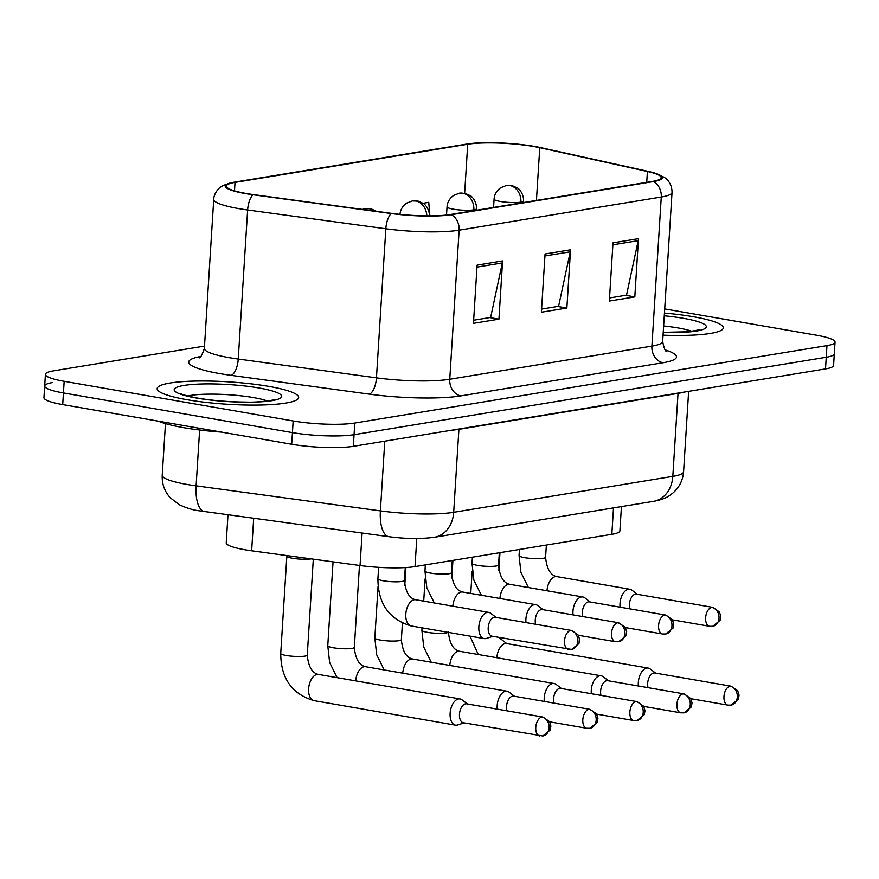<?xml version="1.0" encoding="UTF-8"?>
<svg xmlns="http://www.w3.org/2000/svg" width="879" height="879" viewBox="0 0 879 879"><rect width="100%" height="100%" fill="white"/><g stroke="black" fill="none" stroke-linecap="round" stroke-linejoin="round"><path stroke-width="1.32" d="M621.431 506.601L619.904 530.839A44.313 7.01 -176.4 0 1 611.828 534.311L415.02 566.592A44.313 7.01 -176.4 0 1 360.049 565.527L251.647 550.792A44.313 7.01 -176.4 0 1 244.988 549.771A44.313 7.01 -176.4 0 1 226.233 542.804L227.991 514.808M187.161 399.736A70.902 11.218 3.6 0 0 260.195 405.032A70.902 11.218 3.6 0 0 298.684 397.506A70.902 11.218 3.6 0 0 268.688 386.364A70.902 11.218 3.6 0 0 195.643 381.068A70.902 11.218 3.6 0 0 157.154 388.595A70.902 11.218 3.6 0 0 187.161 399.736A70.902 11.218 3.6 0 0 260.195 405.032A70.902 11.218 3.6 0 0 298.684 397.506A70.902 11.218 3.6 0 0 268.688 386.364A70.902 11.218 3.6 0 0 195.643 381.068A70.902 11.218 3.6 0 0 157.154 388.595A70.902 11.218 3.6 0 0 187.161 399.736M663.052 335.174A70.902 11.218 3.6 0 0 723.307 327.878A70.902 11.218 3.6 0 0 693.311 316.737A70.902 11.218 3.6 0 0 664.447 313.078A70.902 11.218 3.6 0 1 693.311 316.737A70.902 11.218 3.6 0 1 723.307 327.878A70.902 11.218 3.6 0 1 663.052 335.174M246.417 193.523A47.268 7.471 -176.4 0 1 226.419 186.095A47.268 7.471 -176.4 0 1 235.023 182.392L467.716 144.233A47.268 7.471 -176.4 0 1 539.75 147.683L647.405 171.482A47.268 7.471 -176.4 0 1 661.129 177.679A47.268 7.471 -176.4 0 1 652.515 181.393L450.367 214.531A47.268 7.471 -176.4 0 1 391.737 213.399L253.526 194.622A47.268 7.471 -176.4 0 1 246.417 193.523M245.735 193.633A48.455 7.658 3.6 0 0 253.02 194.753L391.232 213.542A48.455 7.658 3.6 0 0 451.334 214.707L653.482 181.557A48.455 7.658 3.6 0 0 654.624 173.053A48.455 7.658 3.6 0 0 648.241 171.394L540.585 147.595A48.455 7.658 3.6 0 0 466.76 144.057L234.067 182.217A48.455 7.658 3.6 0 0 233.44 182.327A48.455 7.658 3.6 0 0 245.735 193.633M52.751 382.508A44.313 7.01 3.6 0 0 44.686 385.98L43.95 397.627A44.313 7.01 3.6 0 0 62.706 404.593L291.696 444.258A44.313 7.01 3.6 0 0 353.325 446.334L825.513 368.905L826.249 357.259A44.313 7.01 3.6 0 0 834.314 353.787A44.313 7.01 3.6 0 1 826.249 357.259L354.061 434.687L826.249 357.259L826.974 345.612A44.313 7.01 3.6 0 0 835.05 342.14A44.313 7.01 3.6 0 0 816.294 335.174L664.711 308.914M291.696 444.258L292.432 432.611A44.313 7.01 3.6 0 0 354.061 434.687A44.313 7.01 3.6 0 1 292.432 432.611L63.431 392.946L292.432 432.611L293.157 420.964A44.313 7.01 3.6 0 0 354.797 423.041L826.974 345.612M44.686 385.98A44.313 7.01 3.6 0 0 63.431 392.946A44.313 7.01 3.6 0 1 44.686 385.98L45.411 374.333A44.313 7.01 3.6 0 0 64.167 381.299L293.157 420.964M204.51 346.095L53.487 370.861A44.313 7.01 3.6 0 0 45.411 374.333M502.59 260.942L498.931 319.176L473.451 323.351L477.11 265.128L502.59 260.942A11.823 9.603 -99.3 0 1 502.316 262.942L476.989 267.095M638.473 238.659L634.814 296.893L609.334 301.068L612.993 242.846L638.473 238.659A11.823 9.603 -99.3 0 1 638.198 240.659L612.872 244.812M570.537 249.801L566.867 308.035L541.387 312.21L545.057 253.987L570.537 249.801A11.823 9.603 -99.3 0 1 570.262 251.801L544.936 255.954M429.864 215.882L428.765 202.346L423.052 203.28M566.867 308.035L557.693 306.441M541.585 309.089L558.583 306.299L570.262 251.801M634.814 296.893L625.628 295.3M609.532 297.948L626.518 295.157L638.198 240.659M498.931 319.176L489.757 317.583M473.649 320.231L490.636 317.44L502.316 262.942M825.513 368.905A44.313 7.01 3.6 0 0 833.589 365.433L835.05 342.14M286.312 555.506L286.928 556.429A13.295 2.099 3.6 0 0 292.476 558.264A13.295 2.099 3.6 0 0 311.067 558.868M467.408 703.969L462.013 699.838A13.295 7.45 99.8 0 0 460.036 698.948A13.295 7.45 99.8 0 0 458.596 698.948A13.295 7.45 99.8 0 0 450.125 713.298A13.295 7.45 99.8 0 0 455.498 725.153A13.295 7.45 99.8 0 0 456.948 725.153A13.295 7.45 99.8 0 0 457.662 724.977L464.123 722.89M541.882 717.055A9.603 5.384 99.8 0 1 542.925 717.055L466.639 703.837A9.603 5.384 99.8 0 0 465.595 703.837A9.603 5.384 99.8 0 0 459.475 714.209A9.603 5.384 99.8 0 0 463.365 722.758L542.848 735.987A9.603 7.801 80.7 0 0 549.122 727.878A9.603 7.801 -99.3 0 0 541.882 717.055A9.603 5.384 99.8 0 0 535.849 726.504A9.603 5.384 99.8 0 0 539.651 735.976M496.13 617.432L490.746 613.3A13.295 7.45 99.8 0 0 488.768 612.399A13.295 7.45 99.8 0 0 478.857 626.76A13.295 7.45 99.8 0 0 484.23 638.604A13.295 7.45 99.8 0 0 486.395 638.429L492.855 636.352M570.614 630.507A9.603 5.384 99.8 0 1 571.658 630.507L495.371 617.3A9.603 5.384 99.8 0 0 494.328 617.3A9.603 5.384 99.8 0 0 488.208 627.661A9.603 5.384 99.8 0 0 492.086 636.22L571.57 649.449A9.603 7.801 80.7 0 0 577.855 641.329A9.603 7.801 -99.3 0 0 570.614 630.507A9.603 5.384 99.8 0 0 564.582 639.967A9.603 5.384 99.8 0 0 568.383 649.427M514.457 696.256L509.062 692.125A13.295 7.45 99.8 0 0 507.084 691.235A13.295 7.45 99.8 0 0 505.645 691.235A13.295 7.45 99.8 0 0 497.173 705.584A13.295 7.45 99.8 0 0 497.239 709.144M588.93 709.342A9.603 5.384 99.8 0 0 582.898 718.791A9.603 5.384 99.8 0 0 586.7 728.262L589.897 728.273A9.603 7.801 80.7 0 0 596.171 720.154A9.603 7.801 -99.3 0 0 588.93 709.342A9.603 5.384 99.8 0 1 589.974 709.342L513.688 696.124A9.603 5.384 99.8 0 0 512.644 696.124A9.603 5.384 99.8 0 0 506.524 706.496A9.603 5.384 99.8 0 0 506.886 710.814M561.505 688.543L556.11 684.411A13.295 7.45 99.8 0 0 554.133 683.521A13.295 7.45 99.8 0 0 552.693 683.521A13.295 7.45 99.8 0 0 544.222 697.871A13.295 7.45 99.8 0 0 544.288 701.431M635.978 701.618A9.603 5.384 99.8 0 0 629.946 711.078A9.603 5.384 99.8 0 0 633.748 720.549L636.945 720.56A9.603 7.801 80.7 0 0 643.219 712.44A9.603 7.801 -99.3 0 0 635.978 701.618A9.603 5.384 99.8 0 1 637.022 701.629L560.736 688.411A9.603 5.384 99.8 0 0 559.692 688.411A9.603 5.384 99.8 0 0 553.572 698.772A9.603 5.384 99.8 0 0 553.946 703.101M608.554 680.829L603.159 676.698A13.295 7.45 99.8 0 0 601.181 675.808A13.295 7.45 99.8 0 0 599.742 675.797A13.295 7.45 99.8 0 0 591.27 690.158A13.295 7.45 99.8 0 0 591.336 693.707M683.027 693.905A9.603 5.384 99.8 0 0 676.995 703.365A9.603 5.384 99.8 0 0 680.796 712.836L683.994 712.847A9.603 7.801 80.7 0 0 690.268 704.727A9.603 7.801 -99.3 0 0 683.027 693.905A9.603 5.384 99.8 0 1 684.071 693.905L607.785 680.698A9.603 5.384 99.8 0 0 606.741 680.698A9.603 5.384 99.8 0 0 600.621 691.059A9.603 5.384 99.8 0 0 600.994 695.377M655.602 673.116L650.207 668.985A13.295 7.45 99.8 0 0 648.23 668.084A13.295 7.45 99.8 0 0 646.79 668.084A13.295 7.45 99.8 0 0 638.319 682.445A13.295 7.45 99.8 0 0 638.385 685.994M730.075 686.191A9.603 5.384 99.8 0 0 724.043 695.652A9.603 5.384 99.8 0 0 727.845 705.112L731.042 705.134A9.603 7.801 80.7 0 0 737.316 697.014A9.603 7.801 -99.3 0 0 730.075 686.191A9.603 5.384 99.8 0 1 731.119 686.191L654.833 672.984A9.603 5.384 99.8 0 0 653.789 672.973A9.603 5.384 99.8 0 0 647.669 683.346A9.603 5.384 99.8 0 0 648.043 687.664M543.178 609.718L537.794 605.576A13.295 7.45 99.8 0 0 535.816 604.686A13.295 7.45 99.8 0 0 525.906 619.047A13.295 7.45 99.8 0 0 525.972 622.596M617.662 622.793A9.603 5.384 99.8 0 0 611.63 632.254A9.603 5.384 99.8 0 0 615.432 641.714L618.618 641.736A9.603 7.801 80.7 0 0 624.903 633.616A9.603 7.801 -99.3 0 0 617.662 622.793A9.603 5.384 99.8 0 1 618.706 622.793L542.42 609.576A9.603 5.384 99.8 0 0 541.376 609.576A9.603 5.384 99.8 0 0 535.256 619.948A9.603 5.384 99.8 0 0 535.619 624.266M590.227 601.994L584.843 597.863A13.295 7.45 99.8 0 0 582.865 596.973A13.295 7.45 99.8 0 0 572.954 611.323A13.295 7.45 99.8 0 0 573.02 614.882M664.711 615.08A9.603 5.384 99.8 0 0 658.679 624.529A9.603 5.384 99.8 0 0 662.48 634.001L665.667 634.012A9.603 7.801 80.7 0 0 671.952 625.903A9.603 7.801 -99.3 0 0 664.711 615.08A9.603 5.384 99.8 0 1 665.755 615.08L589.468 601.862A9.603 5.384 99.8 0 0 588.425 601.862A9.603 5.384 99.8 0 0 582.305 612.234A9.603 5.384 99.8 0 0 582.667 616.553M637.275 594.281L631.891 590.15A13.295 7.45 99.8 0 0 629.913 589.26A13.295 7.45 99.8 0 0 620.003 603.609A13.295 7.45 99.8 0 0 620.069 607.169M711.759 607.367A9.603 5.384 99.8 0 0 705.727 616.816A9.603 5.384 99.8 0 0 709.529 626.287L712.715 626.298A9.603 7.801 80.7 0 0 719 618.179A9.603 7.801 -99.3 0 0 711.759 607.367A9.603 5.384 99.8 0 1 712.803 607.367L636.517 594.149A9.603 5.384 99.8 0 0 635.473 594.149A9.603 5.384 99.8 0 0 629.353 604.521A9.603 5.384 99.8 0 0 629.716 608.839M158.429 421.173A73.858 11.68 3.6 0 0 183.722 427.677A73.858 11.68 3.6 0 0 221.596 432.116M253.69 518.302L251.647 550.792M362.093 533.037L360.049 565.527M416.778 538.508L415.02 566.592M613.498 507.908L611.828 534.311M235.023 182.392L234.495 190.864M653.482 181.557A14.767 12.009 80.7 0 1 661.272 197.028L459.135 230.177A59.091 9.35 -176.4 0 1 385.837 228.771L247.636 209.982A59.091 9.35 -176.4 0 1 238.747 208.609A59.091 9.35 -176.4 0 1 213.74 199.335L204.367 348.403A59.091 9.35 3.6 0 0 229.364 357.687A59.091 9.35 3.6 0 0 238.253 359.05L376.454 377.838A59.091 9.35 3.6 0 0 449.751 379.256L651.899 346.106A59.091 9.35 3.6 0 0 662.656 341.459C664.095 348.556 665.48 351.886 666.82 351.457M253.02 194.753A14.767 6.076 -82.3 0 0 247.636 209.982L238.253 359.05A14.767 6.076 97.7 0 1 231.067 375.344A73.858 11.68 -176.4 0 1 200.753 356.478M665.227 349.919A73.858 11.68 -176.4 0 1 663.03 362.741L460.882 395.891A14.767 12.009 -99.3 0 1 449.751 379.256L459.135 230.177A14.767 12.009 -99.3 0 0 451.334 214.707M654.624 173.053L663.986 177.195C665.733 178.162 671.963 182.502 672.039 192.391A59.091 9.35 -176.4 0 1 661.272 197.028L651.899 346.106A14.767 12.009 -99.3 0 0 663.03 362.741M460.882 395.891A73.858 11.68 -176.4 0 1 369.268 394.133A14.767 6.076 97.7 0 0 376.454 377.838L385.837 228.771A14.767 6.076 -82.3 0 1 391.232 213.542M369.268 394.133L231.067 375.344M64.167 381.299L62.706 404.593M354.797 423.041L353.325 446.334M647.405 171.482L646.724 182.338M539.75 147.683L536.432 200.423M467.716 144.233L464.639 193.281M204.675 511.644A29.545 12.141 -82.3 0 1 196.116 485.834L380.387 510.886A59.091 9.35 3.6 0 0 453.685 512.303L672.82 476.363A59.091 9.35 3.6 0 0 683.587 471.726C682.895 480.264 679.346 487.351 672.929 492.998L669.831 495.349C666.084 498.052 660.645 500.052 653.504 501.338L434.358 537.278C420.722 539.091 405.582 538.893 388.957 536.695L199.17 510.798C193.193 510.139 186.48 508.062 179.03 504.579L170.13 497.624C164.472 491.229 161.846 483.747 162.23 475.187A59.091 9.35 3.6 0 0 187.227 484.472A59.091 9.35 3.6 0 0 196.116 485.834L199.632 430.007M388.957 536.695A29.545 12.141 -82.3 0 1 380.387 510.886L384.782 441.181M434.358 537.278A29.545 24.008 -99.3 0 0 453.685 512.303L458.904 429.326A59.091 9.35 -176.4 0 1 451.586 430.227M653.504 501.338A29.545 24.008 -99.3 0 0 672.82 476.363L678.039 393.385L458.904 429.326A7.384 5.999 80.7 0 1 458.926 429.018M683.609 392.177A59.091 9.35 -176.4 0 1 678.039 393.385A7.384 5.999 80.7 0 1 678.072 393.089M286.356 655.503A13.295 2.099 3.6 0 0 304.354 656.206A13.295 2.099 3.6 0 0 307.276 655.086C308.375 666.656 312.133 673.116 318.55 674.446A13.295 7.45 99.8 0 0 317.099 674.435A13.295 7.45 99.8 0 0 316.616 674.545A13.295 7.45 99.8 0 0 308.705 687.949A13.295 7.45 99.8 0 0 314.012 700.64C291.949 694.102 280.862 678.357 280.731 653.416A13.295 2.099 3.6 0 0 286.356 655.503M383.541 580.821A13.295 2.099 3.6 0 0 401.527 581.513A13.295 2.099 3.6 0 0 404.45 580.404C405.56 591.974 409.317 598.423 415.723 599.753A13.295 7.45 99.8 0 0 413.8 599.852A13.295 7.45 99.8 0 0 405.812 614.102A13.295 7.45 99.8 0 0 411.185 625.958C389.133 619.42 378.047 603.675 377.915 578.734A13.295 2.099 3.6 0 0 383.541 580.821M362.39 209.411L365.29 208.631A14.767 12.009 80.7 0 1 368.598 208.642A14.767 12.009 -99.3 0 1 373.685 210.949M337.129 677.654L329.636 662.469L327.779 645.702A13.295 2.099 3.6 0 0 333.405 647.79A13.295 2.099 3.6 0 0 351.402 648.493A13.295 2.099 3.6 0 0 354.325 647.373C355.424 658.942 359.181 665.392 365.598 666.721A13.295 7.45 99.8 0 0 364.148 666.721A13.295 7.45 99.8 0 0 363.664 666.831A13.295 7.45 99.8 0 0 355.698 680.873M399.989 214.564C400.308 209.905 402.516 206.104 406.614 203.148L412.339 200.906A14.767 12.009 80.7 0 1 415.646 200.928A14.767 12.009 -99.3 0 1 426.809 215.882M384.178 669.941L376.684 654.756L374.828 637.989A13.295 2.099 3.6 0 0 380.453 640.077A13.295 2.099 3.6 0 0 398.451 640.769A13.295 2.099 3.6 0 0 401.373 639.659C402.472 651.229 406.23 657.679 412.647 659.008A13.295 7.45 99.8 0 0 411.196 659.008A13.295 7.45 99.8 0 0 410.713 659.118A13.295 7.45 99.8 0 0 402.747 673.16M446.521 215.058L447.037 206.851A14.767 2.34 3.6 0 0 453.289 209.169A14.767 2.34 3.6 0 0 473.836 209.861A14.767 12.009 -99.3 0 0 462.695 193.215A14.767 12.009 80.7 0 0 459.387 193.193L465.255 193.413L470.342 195.731C470.232 195.204 476.737 200.137 476.528 208.697A14.767 2.34 3.6 0 1 473.836 209.861M431.226 662.228L423.733 647.043L421.876 630.265A13.295 2.099 3.6 0 0 427.502 632.364A13.295 2.099 3.6 0 0 445.499 633.056A13.295 2.099 3.6 0 0 448.114 632.353M601.181 675.808L459.695 651.295A13.295 7.45 99.8 0 0 458.245 651.295A13.295 7.45 99.8 0 0 457.761 651.394A13.295 7.45 99.8 0 0 449.795 665.447M493.569 207.455L494.086 199.126A14.767 2.34 3.6 0 0 500.338 201.456A14.767 2.34 3.6 0 0 520.884 202.148A14.767 12.009 -99.3 0 0 509.743 185.502A14.767 12.009 80.7 0 0 506.436 185.48L512.303 185.7L517.39 188.018C517.281 187.491 523.785 192.424 523.576 200.983A14.767 2.34 3.6 0 1 520.884 202.148M648.23 668.084L506.743 643.582A13.295 7.45 99.8 0 0 505.293 643.582A13.295 7.45 99.8 0 0 504.81 643.681A13.295 7.45 99.8 0 0 496.844 657.734M434.314 602.972L426.809 587.787L424.964 571.009A13.295 2.099 3.6 0 0 430.589 573.097A13.295 2.099 3.6 0 0 448.576 573.8A13.295 2.099 3.6 0 0 451.498 572.679C452.608 584.26 456.366 590.71 462.772 592.039A13.295 7.45 99.8 0 0 460.849 592.138A13.295 7.45 99.8 0 0 452.883 606.191M481.362 595.259L473.858 580.074L472.012 563.296A13.295 2.099 3.6 0 0 477.638 565.384A13.295 2.099 3.6 0 0 495.624 566.087A13.295 2.099 3.6 0 0 498.547 564.966C499.657 576.547 503.414 582.997 509.82 584.326A13.295 7.45 99.8 0 0 507.897 584.425A13.295 7.45 99.8 0 0 499.931 598.478M528.411 587.546L520.906 572.35L519.06 555.583A13.295 2.099 3.6 0 0 524.686 557.671A13.295 2.099 3.6 0 0 542.673 558.374A13.295 2.099 3.6 0 0 545.595 557.253C546.705 568.823 550.463 575.284 556.868 576.613A13.295 7.45 99.8 0 0 554.946 576.712A13.295 7.45 99.8 0 0 546.98 590.754M267.436 401.011A45.027 7.12 3.6 0 0 253.251 397.539A45.027 7.12 3.6 0 0 187.721 396M258.898 387.969A53.894 8.526 3.6 0 0 183.953 385.441A53.894 8.526 3.6 0 0 196.94 398.132A53.894 8.526 3.6 0 0 271.886 400.67A53.894 8.526 3.6 0 0 258.898 387.969M692.059 331.383A45.027 7.12 3.6 0 0 677.885 327.911A45.027 7.12 3.6 0 0 663.634 325.977M663.227 332.449A53.894 8.526 3.6 0 0 705.178 328.405A53.894 8.526 3.6 0 0 683.521 318.341A53.894 8.526 3.6 0 0 664.271 315.803M233.44 182.327L223.618 185.271L220.684 187.04C220.904 186.403 213.85 192.281 213.74 199.335M672.039 192.391L662.656 341.459M198.984 357.797C200.214 358.434 202.016 355.303 204.367 348.403M162.23 475.187L165.472 423.623M683.587 471.726L688.642 391.353M286.84 556.297L280.731 653.416M318.55 674.446L460.036 698.948M313.309 559.176L307.276 655.086M314.012 700.64L455.498 725.153M542.925 717.055L549.584 721.67L550.88 726.054L550.21 730.075L542.848 735.987M378.629 567.34L377.915 578.734M415.723 599.753L488.768 612.399M405.263 567.581L404.45 580.404M411.185 625.958L484.23 638.604M571.658 630.507L578.305 635.132L579.613 639.516L578.931 643.538L571.57 649.449M333.053 561.857L327.779 645.702M365.598 666.721L507.084 691.235M359.478 565.45L354.325 647.373M365.29 208.631L371.158 208.85L376.476 211.334M586.7 728.262L549.683 721.846M589.974 709.342L596.632 713.957L597.929 718.341L597.259 722.362L589.897 728.273M378.058 586.634L374.828 637.989M412.647 659.008L554.133 683.521M405.911 567.537L404.758 585.744M402.406 623.189L401.373 639.659M412.339 200.906L418.206 201.126L423.293 203.445C423.184 202.928 429.688 207.851 429.479 216.421M633.748 720.549L596.731 714.133M637.022 701.629L643.681 706.244L644.977 710.628L644.307 714.649L636.945 720.56M447.037 206.851C447.356 202.192 449.565 198.379 453.663 195.435L459.387 193.193M425.106 578.92L423.711 601.137M422.03 627.837L421.876 630.265M459.695 651.295C453.278 649.966 449.521 643.516 448.422 631.935M452.916 560.373L451.806 578.03M476.429 210.268L476.528 208.697M680.796 712.836L643.78 706.419M684.071 693.905L690.729 698.53L692.026 702.914L691.355 706.936L683.994 712.847M494.086 199.126C494.405 194.479 496.613 190.666 500.711 187.721L506.436 185.48M478.275 654.514L469.968 636.132M472.155 571.207L470.759 593.424M506.743 643.582L498.723 637.363M499.964 552.66L498.854 570.317M523.477 202.544L523.576 200.983M727.845 705.112L690.828 698.706M731.119 686.191L737.778 690.806L739.074 695.201L738.404 699.223L731.042 705.134M425.348 564.889L424.964 571.009M462.772 592.039L535.816 604.686M452.267 560.483L451.498 572.679M615.432 641.714L578.415 635.308M618.706 622.793L625.354 627.408L626.661 631.792L625.98 635.825L618.618 641.736M472.397 557.176L472.012 563.296M509.82 584.326L582.865 596.973M499.316 552.759L498.547 564.966M662.48 634.001L625.463 627.595M665.755 615.08L672.402 619.695L673.71 624.079L673.028 628.1L665.667 634.012M519.445 549.463L519.06 555.583M556.868 576.613L629.913 589.26M546.364 545.046L545.595 557.253M709.529 626.287L672.512 619.871M712.803 607.367L719.451 611.982L720.758 616.366L720.077 620.387L712.715 626.298M275.171 399.352C277.522 399.549 259.382 402.692 246.373 402.077C229.122 401.967 212.96 400.648 197.907 398.132C181.096 395.023 179.624 392.946 180.261 393.385M663.238 332.328L688.587 331.757L699.794 329.724"/></g></svg>
